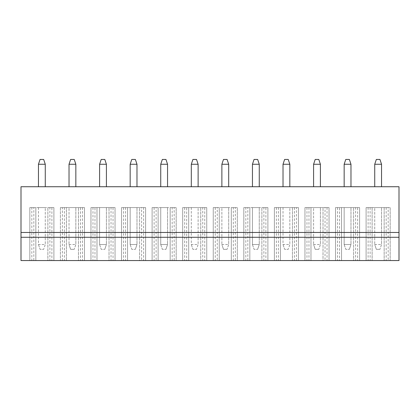 <?xml version="1.0" encoding="UTF-8"?>
<svg xmlns="http://www.w3.org/2000/svg" width="420" height="420" viewBox="0 0 420 420"><rect width="100%" height="100%" fill="white"/><g stroke="black" fill="none" stroke-linecap="round" stroke-linejoin="round"><path stroke-width="0.32" stroke-dasharray="2.1 1.58" d="M21 186.732L21 260.552L399 260.552L399 186.732L21 186.732M228.695 186.732L221.876 186.732L228.695 186.732L228.695 164.262L221.876 164.262L221.876 186.732M191.305 186.732L198.125 186.732L191.305 186.732L191.305 164.262L198.125 164.262L198.125 186.732M160.734 186.732L167.554 186.732L160.734 186.732L160.734 164.262L167.554 164.262L167.554 186.732M130.163 186.732L136.983 186.732L130.163 186.732L130.163 164.262L136.983 164.262L136.983 186.732M344.159 186.732L350.978 186.732L344.159 186.732L344.159 164.262L350.978 164.262L350.978 186.732M320.407 186.732L313.588 186.732L320.407 186.732L320.407 164.262L313.588 164.262L313.588 186.732M252.446 186.732L259.266 186.732L252.446 186.732L252.446 164.262L259.266 164.262L259.266 186.732M283.017 186.732L289.837 186.732L283.017 186.732L283.017 164.262L289.837 164.262L289.837 186.732M374.729 186.732L381.549 186.732L374.729 186.732L374.729 164.262L381.549 164.262L381.549 186.732M38.451 186.732L45.271 186.732L38.451 186.732L38.451 164.262L45.271 164.262L45.271 186.732M99.593 186.732L106.412 186.732L99.593 186.732L99.593 164.262L106.412 164.262L106.412 186.732M69.022 186.732L75.842 186.732L69.022 186.732L69.022 164.262L75.842 164.262L75.842 186.732M388.169 207.59L366.104 207.59L366.104 260.552L390.175 260.552L366.104 260.552L372.12 260.552L366.104 260.552L366.104 207.59L390.175 207.59L390.175 260.552L384.158 260.552L390.175 260.552L390.175 207.59L388.169 207.59L388.169 260.552M355.593 260.552L335.533 260.552L359.604 260.552L355.593 260.552L355.593 207.59L339.544 207.59L339.544 260.552M353.588 260.552L359.604 260.552L353.588 260.552L353.588 207.59L353.588 260.552M337.538 260.552L341.549 260.552L337.538 260.552L337.538 207.59L335.533 207.59L335.533 260.552L335.533 207.59L341.549 207.59L341.549 260.552L341.549 207.59L337.538 207.59M296.457 207.59L292.446 207.59L298.463 207.59L298.463 260.552L274.391 260.552L298.463 260.552L298.463 207.59L296.457 207.59L296.457 260.552M276.397 260.552L280.408 260.552L276.397 260.552L276.397 207.59L274.391 207.59L274.391 260.552L274.391 207.59L280.408 207.59L280.408 260.552L280.408 207.59L276.397 207.59M325.022 207.59L304.962 207.59L329.033 207.59L323.017 207.59L323.017 260.552L329.033 260.552L323.017 260.552L323.017 207.59L329.033 207.59L329.033 260.552L304.962 260.552L329.033 260.552L329.033 207.59L325.022 207.59L325.022 260.552M306.968 260.552L310.979 260.552L306.968 260.552L306.968 207.59L304.962 207.59L304.962 260.552L304.962 207.59L310.979 207.59L310.979 260.552L310.979 207.59L306.968 207.59M215.255 260.552L219.266 260.552L215.255 260.552L215.255 207.59L213.25 207.59L213.25 260.552L237.321 260.552L213.25 260.552L213.25 207.59L237.321 207.59L237.321 260.552L231.304 260.552L237.321 260.552L237.321 207.59L235.316 207.59L235.316 260.552M247.832 260.552L267.892 260.552L247.832 260.552L247.832 207.59L243.821 207.59L243.821 260.552L249.837 260.552L243.821 260.552L243.821 207.59L249.837 207.59L249.837 260.552L249.837 207.59L245.826 207.59L245.826 260.552M261.875 260.552L267.892 260.552L261.875 260.552L261.875 207.59L261.875 260.552M111.027 260.552L90.967 260.552L115.038 260.552L111.027 260.552L111.027 207.59L94.978 207.59L94.978 260.552M109.022 260.552L115.038 260.552L109.022 260.552L109.022 207.59L109.022 260.552M92.972 260.552L96.983 260.552L92.972 260.552L92.972 207.59L90.967 207.59L90.967 260.552L90.967 207.59L96.983 207.59L96.983 260.552L96.983 207.59L92.972 207.59M141.598 207.59L121.538 207.59L145.609 207.59L139.592 207.59L139.592 260.552L145.609 260.552L139.592 260.552L139.592 207.59L145.609 207.59L145.609 260.552L121.538 260.552L145.609 260.552L145.609 207.59L141.598 207.59L141.598 260.552M123.543 260.552L127.554 260.552L123.543 260.552L123.543 207.59L121.538 207.59L121.538 260.552L121.538 207.59L127.554 207.59L127.554 260.552L127.554 207.59L123.543 207.59M154.114 260.552L158.125 260.552L154.114 260.552L154.114 207.59L152.108 207.59L152.108 260.552L176.179 260.552L152.108 260.552L152.108 207.59L176.179 207.59L176.179 260.552L170.163 260.552L176.179 260.552L176.179 207.59L174.174 207.59L174.174 260.552M202.739 260.552L182.679 260.552L206.75 260.552L202.739 260.552L202.739 207.59L186.69 207.59L186.69 260.552M200.734 260.552L206.75 260.552L200.734 260.552L200.734 207.59L200.734 260.552M184.684 260.552L188.696 260.552L184.684 260.552L184.684 207.59L182.679 207.59L182.679 260.552L182.679 207.59L188.696 207.59L188.696 260.552L188.696 207.59L184.684 207.59M78.451 260.552L84.467 260.552L78.451 260.552L78.451 207.59L78.451 260.552M60.396 260.552L84.467 260.552L60.396 260.552L66.413 260.552L60.396 260.552L60.396 207.59L60.396 260.552L60.396 207.59L66.413 207.59L66.413 260.552L66.413 207.59L62.402 207.59L62.402 260.552M33.836 260.552L53.897 260.552L33.836 260.552L33.836 207.59L29.825 207.59L29.825 260.552L35.842 260.552L29.825 260.552L29.825 207.59L35.842 207.59L35.842 260.552L35.842 207.59L31.831 207.59L31.831 260.552M47.88 260.552L53.897 260.552L47.88 260.552L47.88 207.59L47.88 260.552M21 232.465L399 232.465M21 237.279L399 237.279M384.158 207.59L384.158 260.552L384.158 207.59M390.175 207.59L390.175 260.552M386.164 207.59L386.164 260.552M370.115 207.59L370.115 260.552M366.104 207.59L372.12 207.59L366.104 207.59L366.104 260.552M372.12 207.59L372.12 260.552L372.12 207.59M368.109 207.59L368.109 260.552M339.544 207.59L335.533 207.59L335.533 260.552M335.533 207.59L359.604 207.59L359.604 260.552L359.604 207.59L357.599 207.59L357.599 260.552M357.599 207.59L353.588 207.59L359.604 207.59L359.604 260.552M359.604 207.59L355.593 207.59M292.446 207.59L292.446 260.552L292.446 207.59M298.463 207.59L274.391 207.59L298.463 207.59L298.463 260.552M294.452 207.59L294.452 260.552M278.402 207.59L278.402 260.552M274.391 207.59L274.391 260.552M308.973 207.59L308.973 260.552M304.962 207.59L304.962 260.552M329.033 207.59L329.033 260.552M327.028 207.59L327.028 260.552M235.316 207.59L231.304 207.59L231.304 260.552L231.304 207.59L237.321 207.59L237.321 260.552M237.321 207.59L233.31 207.59L233.31 260.552M233.31 207.59L217.261 207.59L217.261 260.552M217.261 207.59L213.25 207.59L213.25 260.552M213.25 207.59L219.266 207.59L219.266 260.552L219.266 207.59L215.255 207.59M245.826 207.59L243.821 207.59L243.821 260.552M243.821 207.59L267.892 207.59L267.892 260.552L267.892 207.59L265.886 207.59L265.886 260.552M265.886 207.59L261.875 207.59L267.892 207.59L267.892 260.552M267.892 207.59L263.881 207.59L263.881 260.552M263.881 207.59L247.832 207.59M94.978 207.59L90.967 207.59L90.967 260.552M90.967 207.59L115.038 207.59L115.038 260.552L115.038 207.59L113.033 207.59L113.033 260.552M113.033 207.59L109.022 207.59L115.038 207.59L115.038 260.552M115.038 207.59L111.027 207.59M125.549 207.59L125.549 260.552M121.538 207.59L121.538 260.552M145.609 207.59L145.609 260.552M143.603 207.59L143.603 260.552M174.174 207.59L170.163 207.59L170.163 260.552L170.163 207.59L176.179 207.59L176.179 260.552M176.179 207.59L172.168 207.59L172.168 260.552M172.168 207.59L156.119 207.59L156.119 260.552M156.119 207.59L152.108 207.59L152.108 260.552M152.108 207.59L158.125 207.59L158.125 260.552L158.125 207.59L154.114 207.59M186.69 207.59L182.679 207.59L182.679 260.552M182.679 207.59L206.75 207.59L206.75 260.552L206.75 207.59L204.745 207.59L204.745 260.552M204.745 207.59L200.734 207.59L206.75 207.59L206.75 260.552M206.75 207.59L202.739 207.59M80.456 207.59L60.396 207.59L84.467 207.59L84.467 260.552L84.467 207.59L80.456 207.59L80.456 260.552M64.407 207.59L64.407 260.552M62.402 207.59L60.396 207.59M84.467 207.59L78.451 207.59L84.467 207.59L84.467 260.552M82.462 207.59L82.462 260.552M31.831 207.59L29.825 207.59L29.825 260.552M29.825 207.59L53.897 207.59L53.897 260.552L53.897 207.59L51.891 207.59L51.891 260.552M51.891 207.59L47.88 207.59L53.897 207.59L53.897 260.552M53.897 207.59L49.886 207.59L49.886 260.552M49.886 207.59L33.836 207.59M221.876 164.262L223.482 159.448L227.089 159.448L228.695 164.262M198.125 164.262L196.518 159.448L192.911 159.448L191.305 164.262M167.554 164.262L165.947 159.448L162.341 159.448L160.734 164.262M136.983 164.262L135.377 159.448L131.77 159.448L130.163 164.262M350.978 164.262L349.372 159.448L345.76 159.448L344.159 164.262M313.588 164.262L315.194 159.448L318.801 159.448L320.407 164.262M259.266 164.262L257.659 159.448L254.053 159.448L252.446 164.262M289.837 164.262L288.23 159.448L284.623 159.448L283.017 164.262M381.549 164.262L379.943 159.448L376.331 159.448L374.729 164.262M45.271 164.262L43.67 159.448L40.057 159.448L38.451 164.262M106.412 164.262L104.806 159.448L101.199 159.448L99.593 164.262M75.842 164.262L74.24 159.448L70.628 159.448L69.022 164.262M374.729 207.59L381.549 207.59L374.729 207.59L374.729 244.503L374.729 207.59M344.159 207.59L350.978 207.59L344.159 207.59L344.159 244.503L350.978 244.503L350.978 207.59L350.978 244.503L349.372 249.317L350.978 244.503L344.159 244.503L344.159 207.59M289.837 207.59L283.017 207.59L289.837 207.59L289.837 244.503L289.837 207.59M313.588 207.59L320.407 207.59L313.588 207.59L313.588 244.503L313.588 207.59M221.876 207.59L228.695 207.59L221.876 207.59L221.876 244.503L221.876 207.59M252.446 207.59L259.266 207.59L252.446 207.59L252.446 244.503L259.266 244.503L259.266 207.59L259.266 244.503L257.659 249.317L259.266 244.503L252.446 244.503L252.446 207.59M99.593 207.59L106.412 207.59L99.593 207.59L99.593 244.503L106.412 244.503L106.412 207.59L106.412 244.503L104.806 249.317L106.412 244.503L99.593 244.503L99.593 207.59M130.163 207.59L136.983 207.59L130.163 207.59L130.163 244.503L136.983 244.503L136.983 207.59L136.983 244.503L135.377 249.317L136.983 244.503L130.163 244.503L130.163 207.59M160.734 207.59L167.554 207.59L160.734 207.59L160.734 244.503L167.554 244.503L167.554 207.59L167.554 244.503L165.947 249.317L167.554 244.503L160.734 244.503L160.734 207.59M198.125 207.59L191.305 207.59L198.125 207.59L198.125 244.503L198.125 207.59M69.022 207.59L75.842 207.59L69.022 207.59L69.022 244.503L69.022 207.59M45.271 207.59L38.451 207.59L45.271 207.59L45.271 244.503L45.271 207.59M374.729 244.503L381.549 244.503L381.549 207.59L381.549 244.503L379.943 249.317L381.549 244.503L374.729 244.503L376.331 249.317L374.729 244.503M283.017 207.59L283.017 244.503L289.837 244.503L288.23 249.317L289.837 244.503L283.017 244.503L283.017 207.59M313.588 244.503L320.407 244.503L320.407 207.59L320.407 244.503L318.801 249.317L320.407 244.503L313.588 244.503L315.194 249.317L313.588 244.503M221.876 244.503L228.695 244.503L228.695 207.59L228.695 244.503L227.089 249.317L228.695 244.503L221.876 244.503L223.482 249.317L221.876 244.503M191.305 207.59L191.305 244.503L198.125 244.503L196.518 249.317L198.125 244.503L191.305 244.503L191.305 207.59M69.022 244.503L75.842 244.503L75.842 207.59L75.842 244.503L74.24 249.317L75.842 244.503L69.022 244.503L70.628 249.317L69.022 244.503M38.451 207.59L38.451 244.503L45.271 244.503L43.67 249.317L45.271 244.503L38.451 244.503L38.451 207.59M376.331 249.317L379.943 249.317L376.331 249.317M344.159 244.503L345.76 249.317L349.372 249.317L345.76 249.317L344.159 244.503M283.017 244.503L284.623 249.317L288.23 249.317L284.623 249.317L283.017 244.503M315.194 249.317L318.801 249.317L315.194 249.317M223.482 249.317L227.089 249.317L223.482 249.317M252.446 244.503L254.053 249.317L257.659 249.317L254.053 249.317L252.446 244.503M99.593 244.503L101.199 249.317L104.806 249.317L101.199 249.317L99.593 244.503M130.163 244.503L131.77 249.317L135.377 249.317L131.77 249.317L130.163 244.503M160.734 244.503L162.341 249.317L165.947 249.317L162.341 249.317L160.734 244.503M191.305 244.503L192.911 249.317L196.518 249.317L192.911 249.317L191.305 244.503M70.628 249.317L74.24 249.317L70.628 249.317M38.451 244.503L40.057 249.317L43.67 249.317L40.057 249.317L38.451 244.503"/><path stroke-width="0.63" d="M21 186.732L21 260.552L399 260.552L399 186.732L21 186.732M21 237.279L399 237.279M21 232.465L399 232.465M228.695 164.262L227.089 159.448L223.482 159.448L221.876 164.262L228.695 164.262L228.695 186.732M221.876 164.262L221.876 186.732M191.305 164.262L198.125 164.262L196.518 159.448L192.911 159.448L191.305 164.262L191.305 186.732M198.125 164.262L198.125 186.732M160.734 164.262L167.554 164.262L165.947 159.448L162.341 159.448L160.734 164.262L160.734 186.732M167.554 164.262L167.554 186.732M130.163 164.262L136.983 164.262L135.377 159.448L131.77 159.448L130.163 164.262L130.163 186.732M136.983 164.262L136.983 186.732M344.159 164.262L350.978 164.262L349.372 159.448L345.76 159.448L344.159 164.262L344.159 186.732M350.978 164.262L350.978 186.732M320.407 164.262L318.801 159.448L315.194 159.448L313.588 164.262L320.407 164.262L320.407 186.732M313.588 164.262L313.588 186.732M252.446 164.262L259.266 164.262L257.659 159.448L254.053 159.448L252.446 164.262L252.446 186.732M259.266 164.262L259.266 186.732M283.017 164.262L289.837 164.262L288.23 159.448L284.623 159.448L283.017 164.262L283.017 186.732M289.837 164.262L289.837 186.732M374.729 164.262L381.549 164.262L379.943 159.448L376.331 159.448L374.729 164.262L374.729 186.732M381.549 164.262L381.549 186.732M38.451 164.262L45.271 164.262L43.67 159.448L40.057 159.448L38.451 164.262L38.451 186.732M45.271 164.262L45.271 186.732M99.593 164.262L106.412 164.262L104.806 159.448L101.199 159.448L99.593 164.262L99.593 186.732M106.412 164.262L106.412 186.732M69.022 164.262L75.842 164.262L74.24 159.448L70.628 159.448L69.022 164.262L69.022 186.732M75.842 164.262L75.842 186.732"/></g></svg>

